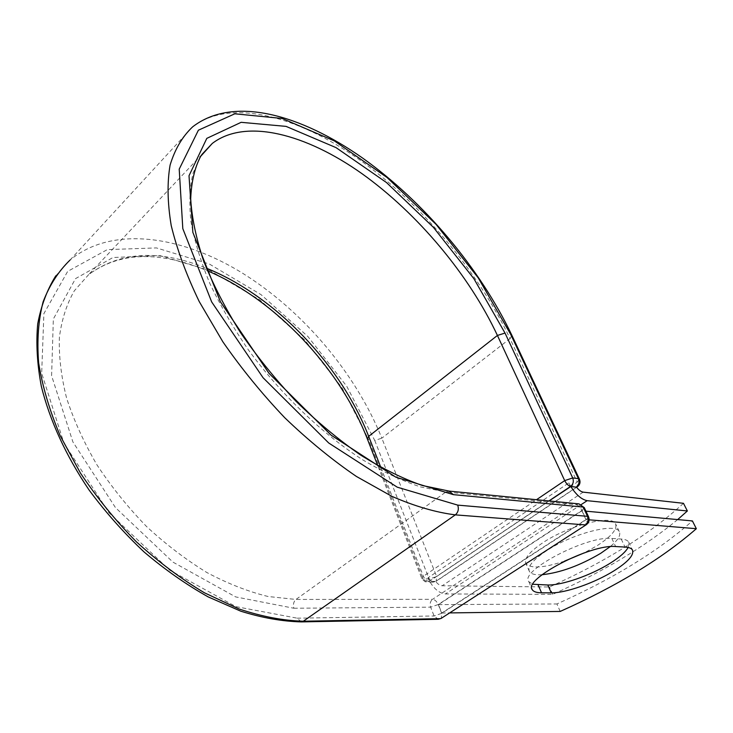 <?xml version="1.0" encoding="UTF-8"?>
<svg xmlns="http://www.w3.org/2000/svg" width="733" height="733" viewBox="0 0 733 733"><rect width="100%" height="100%" fill="white"/><g stroke="black" fill="none" stroke-linecap="round" stroke-linejoin="round"><path stroke-width="0.55" stroke-dasharray="3.67 2.75" d="M628.163 547.469L628.63 541.971C627.54 540.285 625.066 539.314 621.217 539.039L611.844 538.434C586.748 535.475 518.735 571.383 528.85 581.718L532.882 584.256M564.465 561.157C543.675 567.974 530.857 568.817 526.019 563.668C523.756 558.812 529.418 551.802 542.988 542.64C568.46 525.497 611.707 514.438 615.491 523.664C617.681 528.997 611.56 536.327 597.148 545.673L584.155 552.911M542.017 574.736C535.282 575.13 531.095 574.076 529.437 571.566C527.219 566.801 532.928 559.856 546.571 550.73C572.18 533.651 615.518 522.446 619.229 531.517C621.089 535.108 618.066 540.157 610.149 546.662M677.668 519.587C644.454 546.955 602.81 571.887 552.719 594.362L445.435 593.941C439.598 593.364 434.321 589.167 429.62 581.351L435.659 581.416L576.523 487.17M683.477 503.314C649.997 533.945 605.33 561.835 549.484 586.986L442.191 585.759C439.974 585.612 437.793 584.164 435.659 581.416M552.719 594.362L549.484 586.986M427.962 577.833L429.62 581.351L427.962 577.833L568.863 482.845L570.824 486.547M568.863 482.845L570.567 486.51M549.081 500.941L429.336 581.351M581.855 510.809L438.481 604.643L441.77 613.026L585.924 519.56L581.855 510.809L585.933 511.176M560.204 611.432L556.924 603.955C613.182 578.758 658.344 551.088 692.41 520.934M585.924 519.56L589.149 519.825M438.481 604.643L556.924 603.955M441.77 613.026L449.65 612.916M621.217 539.039L625.029 547.065M581.287 504.542L445.435 593.941M583.175 492.145L442.191 585.759M548.935 500.932L429.025 581.461L435.246 581.443M301.373 621.896L297.195 618.185L235.889 606.622L169.635 570.118L108.887 512.633L63.927 443.135L41.68 373.225L43.898 313.587L67.656 271.393L107.284 249.623L156.413 247.91L209.262 263.972L261.049 294.639L307.942 336.557L346.782 386.328L374.737 440.451L381.829 438.178L436.639 576.532L429.19 579.07L421.768 578.493L423.39 576.266L536.51 499.704M374.737 440.451L429.19 579.07L433.038 582.176L426.973 582.094L423.124 578.969L368.717 439.635L367.251 438.719M55.79 275.819L70.047 260.05C111.929 225.361 180.978 235.449 241.789 272.722C302.848 310.563 355.688 373.134 381.829 438.178L510.021 338.637L577.219 482.131L436.639 576.532L436.135 581.287L576.633 487.308M579.427 479.135L577.219 482.131L577.292 486.868M70.047 260.05L192.687 126.809C230.51 97.626 298.065 116.235 359.775 159.922C421.814 204.25 478.2 271.457 510.021 338.637L511.918 335.412M380.803 467.352L423.39 576.266C424.828 579.382 426.707 581.113 429.025 581.461L426.973 582.094L425.113 581.745L421.961 578.933L377.752 465.629M449.082 491.092L445.875 492.008L420.458 486.904C402.115 480.784 382.883 471.777 362.753 459.866C322.181 433.799 280.986 394.473 248.652 350.246C233.314 327.889 220.349 305.56 209.757 283.268C200.714 261.388 194.428 240.791 190.928 221.476C189.013 203.188 189.737 187.025 193.091 172.988L201.337 155.304M579.052 503.892L575.991 504.68L445.875 492.008L295.967 599.447L268.141 596.515C248.34 591.668 227.963 583.697 207.018 572.61C186.09 559.801 165.924 544.427 146.518 526.486C127.945 507.337 111.416 486.794 96.939 464.85C83.947 442.53 73.831 420.284 66.602 398.12C61.151 376.432 58.75 356.146 59.4 337.272C61.737 319.515 66.712 304.021 74.326 290.799L88.748 274.527C120.322 251.373 159.547 249.266 206.422 268.205M584.283 507.648L581.938 510.452L586.226 519.66L441.687 613.347L438.233 604.533L581.938 510.452C580.206 507.135 578.218 505.211 575.991 504.68L432.552 599.319L295.967 599.447C293.603 601.573 292.898 604.505 293.851 608.243L235.632 596.9L172.924 562.11L115.502 507.657L72.906 441.944L51.603 375.727L53.344 319.011L75.536 278.622L112.983 257.512L159.702 255.551L210.188 270.66L259.794 299.889L304.781 340.02L342.009 387.757L368.717 439.635M293.851 608.243L430.637 607.153L438.233 604.533C436.776 601.372 434.88 599.631 432.552 599.319C430.28 601.216 429.639 603.827 430.637 607.153L434.073 615.986L438.224 619.284M297.195 618.185L434.073 615.986L441.687 613.347L441.275 618.322M611.844 538.434L615.656 546.543M435.081 581.553L433.038 582.176L435.081 581.553M586.272 524.727C587.344 523.921 587.335 522.235 586.226 519.66L588.535 516.756M628.63 541.971L632.405 549.887M529.437 571.566L526.019 563.668M619.229 531.517L615.491 523.664M201.978 154.379L88.748 274.527C119.561 251.923 159.134 250.686 207.466 270.807M528.85 581.718L531.92 588.846"/><path stroke-width="1.1" d="M613.42 571.172C628.089 561.964 634.421 554.872 632.405 549.887C631.333 548.247 628.877 547.304 625.029 547.065L615.656 546.543C590.606 543.813 522.29 579.684 532.323 589.772C533.606 591.751 536.675 592.759 541.531 592.795L551.262 592.85C565.482 593.116 594.307 583.019 613.42 571.172M532.882 584.256L547.826 584.998C562.046 585.374 590.798 575.341 609.819 563.448C619.321 557.538 625.432 552.215 628.163 547.469M584.155 552.911L564.465 561.157M610.149 546.662L600.703 553.323C579.959 565.583 560.397 572.72 542.017 574.736M677.668 519.587L687.362 510.974L587.17 500.676C581.608 499.558 576.156 494.848 570.824 486.547L576.138 487.161L570.613 486.373L548.935 500.932M687.362 510.974L683.477 503.314L583.175 492.145C581.067 491.788 578.85 490.13 576.523 487.17L576.138 487.161M570.824 486.547L549.081 500.941M589.149 519.825L696.35 528.704L692.41 520.934L585.933 511.176M696.35 528.704C662.018 558.638 616.636 586.217 560.204 611.432L449.65 612.916M587.17 500.676L581.287 504.542M510.782 334.55L578.419 478.649L579.427 479.135L511.836 335.238L510.782 334.55L478.246 277.88L436.025 224.325L387.024 177.487L334.45 140.956L282.123 118.462L234.826 113.798L198.396 130.199L179.209 169.14L182.81 228.65L211.672 301.932L263.055 377.724L328.723 442.998L397.249 487.179L457.722 505.119L587.509 516.325L583.202 507.071L579.052 503.892L449.082 491.092L422.538 485.548C403.013 478.741 382.388 468.598 360.673 455.12C338.719 439.809 317.178 421.878 296.04 401.299C275.59 379.557 257.036 356.595 240.378 332.416C225.178 308.034 212.909 284.147 203.572 260.765C196.078 238.152 191.789 217.536 190.699 198.927C191.386 181.83 194.712 167.637 200.668 156.349L212.304 143.421C245.903 117.793 306.22 134.112 361.937 173.639C417.92 213.679 469.01 274.802 497.423 335.448L564.703 480.619L572.711 477.934L578.419 478.649C579.647 482.057 578.951 484.852 576.33 487.033L577.292 486.868C579.931 484.834 580.646 482.259 579.427 479.135M511.918 335.412L511.836 335.238C480.115 268.516 424.077 201.868 362.45 157.943C301.272 115.008 233.8 95.125 192.687 126.809C182.444 136.448 174.912 149.202 170.102 165.072C167.069 182.664 167.445 202.839 171.229 225.617C177.065 249.614 186.411 274.957 199.257 301.62L222.869 341.825C241.386 368.525 262.002 393.823 284.716 417.7C308.172 440.249 332.076 459.829 356.421 476.459L391.963 496.378C414.823 506.274 435.952 512.431 455.321 514.868C458.189 512.376 458.995 509.123 457.722 505.119M449.082 491.092L453.37 494.647L395.912 477.21L331.078 435.145L269.057 373.381L220.413 301.767L192.852 232.37L189.013 175.746L206.798 138.372L241.139 122.319L286.072 126.388L336.035 147.626L386.41 182.48L433.423 227.349L473.921 278.732L505.028 333.075L572.711 477.934C573.948 481.361 573.243 484.174 570.613 486.373C568.387 485.805 566.417 483.89 564.703 480.619L536.51 499.704M505.028 333.075L497.423 335.448L368.681 436.355L380.803 467.352M206.422 268.205C275.333 295.94 340.955 364.97 368.681 436.355L367.325 438.893L377.752 465.629M55.79 275.819C47.15 289.663 41.121 305.698 37.713 323.931C35.935 343.246 37.136 364.026 41.323 386.273C49.743 420.339 66.107 456.091 89.215 490.203C105.717 512.459 124.014 533.056 144.117 551.995C164.907 569.623 186.274 584.604 208.218 596.919L240.736 611.175C262.038 617.837 282.251 621.41 301.373 621.896L303.325 621.227C283.286 620.659 261.892 616.59 239.16 609.013L204.406 592.786C180.959 578.758 158.31 561.79 136.457 541.879C115.512 520.577 96.857 497.661 80.474 473.133L60.17 435.695C49.551 410.517 42.377 386.218 38.629 362.798C36.879 340.332 38.382 320 43.128 301.813C49.569 285.119 58.539 271.192 70.047 260.05M301.373 621.896L438.224 619.284L440.13 618.679L303.325 621.227L455.321 514.868L585.365 524.901C588.068 522.721 588.782 519.862 587.509 516.325L588.535 516.756L584.219 507.52L583.202 507.071L453.37 494.647M201.337 155.304L212.304 143.421L201.978 154.379M438.224 619.284L441.119 618.423L586.272 524.727C589.03 522.666 589.781 520.009 588.535 516.756M538.086 584.87L541.531 592.795M547.826 584.998L551.262 592.85M586.272 524.727L441.275 618.322M584.283 507.648L579.052 503.892M367.251 438.719C339.874 368.103 275.416 299.55 207.466 270.807M531.92 588.846L532.323 589.772M576.633 487.308L577.292 486.868"/></g></svg>
